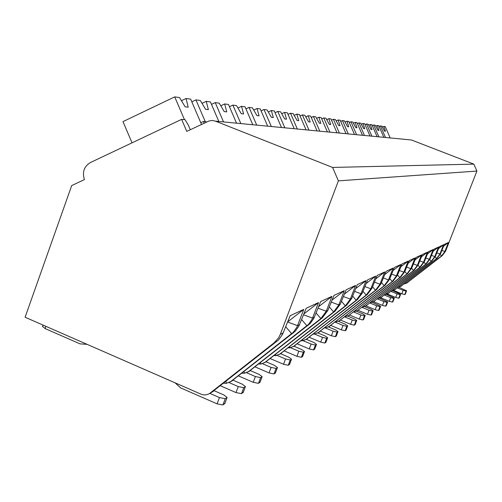 <?xml version="1.0" encoding="UTF-8"?>
<svg xmlns="http://www.w3.org/2000/svg" width="502" height="502" viewBox="0 0 502 502"><rect width="100%" height="100%" fill="white"/><g stroke="black" fill="none" stroke-linecap="round" stroke-linejoin="round"><path stroke-width="0.75" d="M338.392 180.864L280.311 334.363L278.635 337.777L274.148 342.81L209.698 393.411C206.912 395.13 203.963 395.356 200.856 394.101L25.1 317.233L71.692 185.577L84.436 179.578C82.058 172.092 84.079 166.394 90.498 162.497L181.617 119.357L186.769 131.386L209.02 120.982L212.258 120.493L215.465 121.151L332.581 167.442L338.392 180.864L476.9 171.069L445.6 251.151L442.275 255.606L406.789 283.053M211.769 392.257L278.61 339.873L282.557 334.345L290.175 315.676L303.754 309.401L297.008 327.009L293.3 332.286L230.826 381.489L226.402 383.333L223.685 383.195M400.634 286.498L437.11 258.285L440.574 253.679L444.345 244.374L448.38 242.504L444.854 251.527L441.515 256.001L406.846 282.971L403.991 284.057M394.428 289.974L431.877 261.002L435.435 256.271L439.306 246.702L443.567 244.731L439.953 253.993L436.527 258.593L400.954 286.265L397.979 287.382M387.87 293.645L426.342 263.876L430.001 259.007L433.985 249.161L438.491 247.078L434.776 256.604L431.262 261.322L394.735 289.748L391.629 290.896M380.93 297.535L420.481 266.913L424.246 261.9L428.344 251.772L433.119 249.563L429.304 259.358L425.69 264.209L388.165 293.425L384.921 294.605M373.57 301.652L414.269 270.132L418.141 264.974L422.364 254.539L427.428 252.192L423.506 262.276L419.791 267.271L381.206 297.316L377.818 298.533M365.757 306.025L407.662 273.559L411.659 268.237L416.014 257.476L421.391 254.985L417.357 265.37L413.535 270.515L373.833 301.445L370.281 302.693M357.443 310.682L400.634 277.204L404.75 271.714L409.249 260.601L414.978 257.953L410.824 268.658L406.884 273.966L365.996 305.831L362.268 307.117M348.576 315.645L393.135 281.095L397.389 275.422L402.039 263.939L408.145 261.115L403.865 272.166L399.805 277.637L357.656 310.5L353.741 311.824M339.107 320.954L385.122 285.249L389.514 279.388L394.321 267.51L400.86 264.485L396.436 275.899L392.25 281.553L348.764 315.476L344.642 316.844M328.967 326.633L376.531 289.704L381.081 283.636L386.063 271.331L393.066 268.093L388.498 279.896L384.168 285.745L339.258 320.797L334.916 322.202M318.08 332.726L367.307 294.492L372.02 288.198L377.184 275.435L384.708 271.952L379.989 284.182L375.515 290.238L329.08 326.495L325.716 327.906L324.499 327.938M306.364 339.283L357.374 299.644L362.262 293.112L367.627 279.859L375.728 276.106L370.846 288.788L366.209 295.057L318.149 332.613L314.666 334.075L313.298 334.1M293.72 346.367L346.65 305.203L351.72 298.414L357.298 284.634L366.058 280.58L360.994 293.745L356.194 300.259L306.383 339.201L302.769 340.714L301.244 340.726M280.034 354.029L335.022 311.234L340.3 304.162L346.116 289.805L355.604 285.418L350.352 299.104L345.363 305.869L293.676 346.311L289.924 347.88L288.217 347.88M265.169 362.35L322.391 317.785L327.888 310.412L333.955 295.427L344.272 290.658L338.819 304.909L333.635 311.955L279.915 354.01L276.018 355.642L274.105 355.617M248.967 371.424L310.167 323.564L313.763 318.532L320.69 301.564L331.947 296.356L326.269 311.227L320.878 318.569L264.968 362.375L260.914 364.075L258.762 364.025M231.246 381.351L295.145 331.333L298.903 326.062L306.164 308.284L318.494 302.58L312.037 319.397L308.492 324.436L248.672 371.499L244.436 373.268L242.02 373.181M408.628 139.713L411.427 139.983L473.85 164.123L476.9 171.069M332.581 167.442L473.85 164.123M181.617 119.357L185.075 119.677L188.369 125.262L190.283 129.736M200.781 122.733L203.617 121.396L204.113 123.222M203.617 121.396L205.902 121.609L206.253 122.212M372.296 125.632L373.701 124.992L375.214 125.205L377.975 130.351L378.941 130.464L377.291 125.5L378.759 125.707L383.823 137.328M375.747 126.203L377.291 125.5M378.866 136.851L373.701 124.992M365.067 124.665L366.56 123.981L368.161 124.207L371.009 129.497L372.026 129.623L370.351 124.515L371.9 124.734L377.102 136.682M368.725 125.262L370.351 124.515M371.869 136.18L366.56 123.981M357.418 123.636L358.999 122.915L360.693 123.153L363.643 128.6L364.722 128.732L363.009 123.479L364.653 123.712L369.999 136.004M361.296 124.264L363.009 123.479M364.458 135.471L358.999 122.915M349.304 122.551L350.98 121.779L352.781 122.036L355.83 127.646L356.978 127.784L355.234 122.381L356.978 122.626L362.482 135.276M353.421 123.216L355.234 122.381M356.602 134.712L350.98 121.779M340.689 121.396L342.464 120.58L344.378 120.85L347.547 126.636L348.758 126.78L346.989 121.22L348.84 121.478L354.5 134.511M345.062 122.105L346.989 121.22M348.256 133.915L342.464 120.58M331.508 120.173L333.41 119.3L335.443 119.589L338.731 125.556L340.023 125.713L338.222 119.978L340.193 120.26L346.029 133.695M336.177 120.919L338.222 119.978M339.377 133.061L333.41 119.3M321.726 118.874L323.752 117.939L325.923 118.24L329.343 124.414L330.718 124.578L328.885 118.66L330.981 118.955L337.005 132.829M326.708 119.664L328.885 118.66M329.914 132.151L323.752 117.939M311.265 117.481L313.43 116.477L315.752 116.809L319.316 123.191L320.791 123.366L318.921 117.255L321.161 117.568L327.379 131.907M316.599 118.328L318.921 117.255M319.799 131.179L313.43 116.477M300.064 115.993L302.386 114.92L304.871 115.272L308.586 121.879L310.167 122.074L308.266 115.749L310.663 116.087L317.088 130.915M305.787 116.897L308.266 115.749M308.968 130.137L302.386 114.92M288.029 114.406L290.526 113.245L293.199 113.621L297.077 120.474L298.772 120.681L296.839 114.136L299.412 114.5L306.063 129.855M294.185 115.372L296.839 114.136M297.347 129.02L290.526 113.245M275.071 112.693L277.763 111.438L280.643 111.846L284.703 118.968L286.529 119.187L284.565 112.404L287.332 112.793L294.216 128.719M281.716 113.728L284.565 112.404M284.835 127.815L277.763 111.438M261.078 110.854L263.989 109.492L267.095 109.932L271.356 117.336L273.326 117.575L271.331 110.534L274.318 110.955L281.465 127.495M268.269 111.965L271.331 110.534M271.331 126.517L263.989 109.492M245.924 108.871L249.08 107.39L252.45 107.867L256.924 115.573L259.057 115.836L257.037 108.514L260.268 108.972L267.685 126.171M253.73 110.063L257.037 108.514M256.717 125.117L249.08 107.39M229.458 106.719L232.884 105.1L236.549 105.621L241.267 113.665L243.589 113.948L241.537 106.324L245.045 106.819L252.763 124.734M237.954 108.012L241.537 106.324M240.841 123.586L232.884 105.1M211.493 104.385L215.239 102.609L219.242 103.174L224.225 111.582L226.747 111.89L224.67 103.945L228.492 104.485L236.536 123.178M220.786 105.778L224.67 103.945M223.541 121.923L215.239 102.609M191.82 101.837L195.931 99.885L200.311 100.5L205.594 109.31L208.361 109.649L206.259 101.341L210.438 101.931L218.834 121.471M202.024 103.356L206.259 101.341M205.224 121.547L195.931 99.885M132.026 142.832L122.99 121.616L174.709 96.886L179.54 97.57L185.15 106.813L188.194 107.19L186.079 98.492L190.666 99.139L201.515 124.446M181.442 100.701L186.079 98.492M184.447 119.614L174.709 96.886M225.982 381.394L226.402 383.333M287.665 321.882L303.754 309.401M443.605 246.193L448.38 242.504M438.528 248.628L443.567 244.731M399.266 297.824L398.701 298.232L395.708 297.454L387.274 293.99M395.708 297.454L397.095 293.883L391.002 291.38M399.234 297.912L400.64 294.329L392.802 290.708M400.615 294.354L400.088 294.668L397.095 293.883M433.157 251.201L438.491 247.078M392.934 301.664L392.338 302.097L389.251 301.3L380.591 297.736M389.251 301.3L390.675 297.63L384.369 295.038M392.897 301.758L394.346 298.069L386.358 294.367M394.315 298.1L393.763 298.426L390.675 297.63M385.392 294.241L385.454 294.561M427.472 253.93L433.119 249.563M386.239 305.718L385.605 306.182L382.417 305.373L373.501 301.689M382.417 305.373L383.879 301.595L377.347 298.897M386.201 305.825L387.688 302.028L379.537 298.226M387.657 302.06L387.067 302.411L383.879 301.595M378.345 298.119L378.42 298.489M421.442 256.829L427.428 252.192M379.148 310.016L378.477 310.512L375.182 309.684L366.008 305.887M375.182 309.684L376.682 305.793L369.899 302.995M379.104 310.129L380.642 306.22L372.302 302.311M380.604 306.258L379.976 306.628L376.682 305.793M370.878 302.229L370.959 302.65M415.028 259.91L421.391 254.985M371.624 314.578L370.909 315.105L367.495 314.258L358.051 310.343M367.495 314.258L369.045 310.255L361.992 307.331M371.574 314.698L373.155 310.675L370.827 309.207L364.621 306.64M373.118 310.707L372.453 311.102L369.045 310.255M362.946 306.59L363.034 307.073M408.201 263.199L414.978 257.953M363.624 319.423L362.858 319.987L359.325 319.128L349.574 315.068M359.325 319.128L360.919 314.992L353.584 311.949M363.573 319.561L365.199 315.4L362.82 313.882L356.451 311.24M365.155 315.444L364.452 315.865L360.919 314.992M354.5 311.234L354.607 311.78M400.916 266.713L408.145 261.115M355.102 324.581L354.286 325.189L350.622 324.311L340.494 320.081M350.622 324.311L352.266 320.044L344.623 316.862M355.046 324.731L356.727 320.439L354.293 318.858L347.742 316.135M356.684 320.483L355.931 320.935L352.266 320.044M345.495 316.178L345.614 316.8M393.122 270.471L400.86 264.485M346.01 330.09L345.138 330.743L341.329 329.845L330.787 325.428M341.329 329.845L343.023 325.434L335.298 322.209M345.947 330.253L347.691 325.817L345.188 324.173L338.436 321.349M347.635 325.867L346.832 326.344L343.023 325.434M335.869 321.462L336.007 322.158M384.777 274.506L393.066 268.093M336.284 335.976L335.349 336.685L331.389 335.769L320.395 331.144M331.389 335.769L333.133 331.207L325.346 327.938M336.214 336.158L338.015 331.565L335.455 329.852L328.465 326.921M337.959 331.621L337.093 332.136L333.133 331.207M325.553 327.109L325.716 327.906M375.803 278.848L384.708 271.952M325.861 342.289L324.85 343.054L320.728 342.119L309.238 337.275M320.728 342.119L322.535 337.394L314.647 334.075L314.484 333.177M325.779 342.496L327.649 337.727L325.026 335.945L317.779 332.895M327.58 337.796L326.658 338.348L322.535 337.394M366.134 283.536L375.728 276.106M314.654 349.072L313.568 349.907L309.263 348.946L297.24 343.857M309.263 348.946L311.127 344.052L303.108 340.657M314.566 349.298L316.505 344.353L313.813 342.483L306.308 339.314M316.429 344.428L315.432 345.018L311.127 344.052M302.562 339.697L302.769 340.714M355.692 288.612L366.058 280.58M302.58 356.376L301.401 357.292L296.902 356.307L284.295 350.948M296.902 356.307L298.834 351.224L290.645 347.748M302.48 356.633L304.501 351.488L301.727 349.536L293.952 346.236M304.407 351.576L303.333 352.216L298.834 351.224M289.685 346.725L289.924 347.88M344.366 294.122L355.604 285.418M289.528 364.276L288.248 365.274L283.536 364.27L270.289 358.61M283.536 364.27L285.544 358.98L277.16 355.41M289.416 364.565L291.518 359.206L288.675 357.154L280.599 353.715M291.417 359.306L290.256 359.997L285.544 358.98M275.742 354.33L276.018 355.642M332.054 300.127L344.272 290.658M275.378 372.829L273.985 373.934L269.034 372.911L255.079 366.912M269.034 372.911L271.118 367.401L262.502 363.705M275.253 373.162L277.449 367.564L274.525 365.412L266.123 361.816M277.33 367.684L276.069 368.437L271.118 367.401M260.594 362.582L260.914 364.075M318.613 306.697L331.947 296.356M259.986 382.141L258.455 383.352L253.246 382.311L238.506 375.942M253.246 382.311L255.418 376.563L246.526 372.729M259.841 382.511L262.138 376.663L259.126 374.398L250.341 370.614M262 376.801L260.626 377.623L255.418 376.563M244.072 371.568L244.436 373.268M303.879 313.919L318.494 302.58M243.175 392.3L241.5 393.65L236.003 392.583L220.384 385.793M236.003 392.583L238.262 386.578L229.044 382.574M243.012 392.727L245.422 386.59L242.322 384.206L233.079 380.202M245.265 386.76L243.752 387.657L238.262 386.578M405.265 294.191L404.731 294.58L401.826 293.814L393.581 290.438M401.826 293.814L403.175 290.332L397.283 287.922M405.233 294.272L406.601 290.783L398.902 287.251M406.576 290.802L406.08 291.104L403.175 290.332M42.519 326.363L45.092 328.565L80.044 343.864L87.116 344.353M224.745 403.432L222.894 404.938L217.077 403.853L180.645 387.902L175.041 382.806M217.077 403.853L219.437 397.559L209.805 393.355M224.557 403.928L227.092 397.477L223.898 394.955L214.134 390.7M226.904 397.678L225.247 398.663L219.437 397.559M379.129 126.554L380.466 125.946L381.897 126.146L384.57 131.154L385.486 131.267L383.861 126.429L385.254 126.623L390.186 137.943M382.398 127.094L383.861 126.429M385.492 137.492L380.466 125.946M280.311 334.363L283.197 332.914M441.892 250.423L444.854 251.527L445.6 251.151M436.828 252.832L439.953 253.993L440.574 253.679M431.469 255.374L434.776 256.604L435.435 256.271M425.803 258.053L429.304 259.358L430.001 259.007M419.791 260.896L423.506 262.276L424.246 261.9M413.41 263.908L417.357 265.37L418.141 264.974M406.62 267.102L410.824 268.658L411.659 268.237M399.379 270.503L403.865 272.166L404.75 271.714M391.648 274.123L396.436 275.899L397.389 275.422M383.359 277.995L388.498 279.896L389.514 279.388M374.467 282.143L379.989 284.182L381.081 283.636M364.898 286.586L370.846 288.788L372.02 288.198M354.569 291.373L360.994 293.745L362.262 293.112M343.393 296.538L350.352 299.104L351.72 298.414M331.245 302.122L338.819 304.909L340.3 304.162M318.011 308.19L326.269 311.227L327.888 310.412M303.528 314.792L312.577 318.124L314.346 317.233M287.608 322.02L297.573 325.672L299.512 324.7M440.229 254.458L441.515 256.001L442.275 255.606M435.146 256.93L436.527 258.593L437.11 258.285M429.768 259.54L431.262 261.322L431.877 261.002M424.083 262.289L425.69 264.209L426.342 263.876M418.053 265.194L419.791 267.271L420.481 266.913M411.646 268.263L413.535 270.515L414.269 270.132M404.832 271.519L406.884 273.966L407.662 273.559M397.565 274.977L399.805 277.637L400.634 277.204M389.809 278.66L392.25 281.553L393.135 281.095M381.501 282.582L384.168 285.745L385.122 285.249M372.591 286.78L375.515 290.238L376.531 289.704M363.002 291.273L366.209 295.057L367.307 294.492M352.661 296.098L356.194 300.259L357.374 299.644M341.467 301.288L345.363 305.869L346.65 305.203M329.312 306.891L333.635 311.955L335.022 311.234M316.072 312.966L320.878 318.569L322.391 317.785M301.595 319.554L306.954 325.792L308.611 324.932M274.148 342.81L276.909 341.379M285.694 326.746L291.693 333.704L293.513 332.763M215.465 121.151L411.427 139.983M406.846 282.971L407.743 282.463M400.954 286.265L401.644 285.883M394.735 289.748L395.463 289.34M388.165 293.425L388.937 292.992M381.206 297.316L382.022 296.864M373.833 301.445L374.699 300.962M365.996 305.831L366.918 305.316M357.656 310.5L358.635 309.954M348.764 315.476L349.806 314.892M339.258 320.797L340.375 320.169M329.08 326.495L330.278 325.823M318.149 332.613L319.435 331.891M306.383 339.201L307.77 338.423M293.676 346.311L295.176 345.47M279.915 354.01L281.547 353.101M264.968 362.375L266.744 361.384M248.672 371.499L250.611 370.413M230.826 381.489L232.953 380.296M210.332 392.959L213.551 391.158M398.701 298.232L400.088 294.668M392.338 302.097L393.763 298.426M385.605 306.182L387.067 302.411M378.477 310.512L379.976 306.628M370.909 315.105L372.453 311.102M362.858 319.987L364.452 315.865M354.286 325.189L355.931 320.935M345.138 330.743L346.832 326.344M335.349 336.685L337.093 332.136M324.85 343.054L326.658 338.348M313.568 349.907L315.432 345.018M301.401 357.292L303.333 352.216M288.248 365.274L290.256 359.997M273.985 373.934L276.069 368.437M258.455 383.352L260.626 377.623M241.5 393.65L243.752 387.657M404.731 294.58L406.08 291.104M45.092 328.565L45.889 326.319M222.894 404.938L225.247 398.663M406.513 283.21L407.398 282.708M400.609 286.51L401.299 286.127M394.384 289.999L395.105 289.591M387.801 293.683L388.567 293.256M380.836 297.586L381.645 297.128M373.45 301.721L374.31 301.238M365.6 306.113L366.516 305.605M357.248 310.794L358.227 310.242M348.344 315.777L349.386 315.193M338.825 321.111L339.942 320.483M328.634 326.815L329.827 326.149M317.684 332.945L318.971 332.224M305.9 339.547L307.287 338.768M293.181 346.669L294.68 345.828M279.401 354.381L281.032 353.471M264.435 362.764L266.204 361.773M248.113 371.907L250.046 370.821M230.242 381.909L232.37 380.717M209.698 393.411L212.942 391.598M399.259 297.887L400.64 294.329M392.928 301.727L394.346 298.069M386.233 305.793L387.688 302.028M379.142 310.098L380.642 306.22M371.618 314.66L373.155 310.675M363.617 319.517L365.199 315.4M355.096 324.681L356.727 320.439M346.003 330.203L347.691 325.817M336.277 336.102L338.015 331.565M325.854 342.427L327.649 337.727M314.647 349.223L316.505 344.353M302.568 356.546L304.501 351.488M289.522 364.458L291.518 359.206M275.372 373.036L277.449 367.564M259.98 382.367L262.138 376.663M243.175 392.558L245.422 386.59M405.258 294.247L406.601 290.783M42.432 326.601L42.984 325.051M224.745 403.721L227.092 397.477"/></g></svg>
